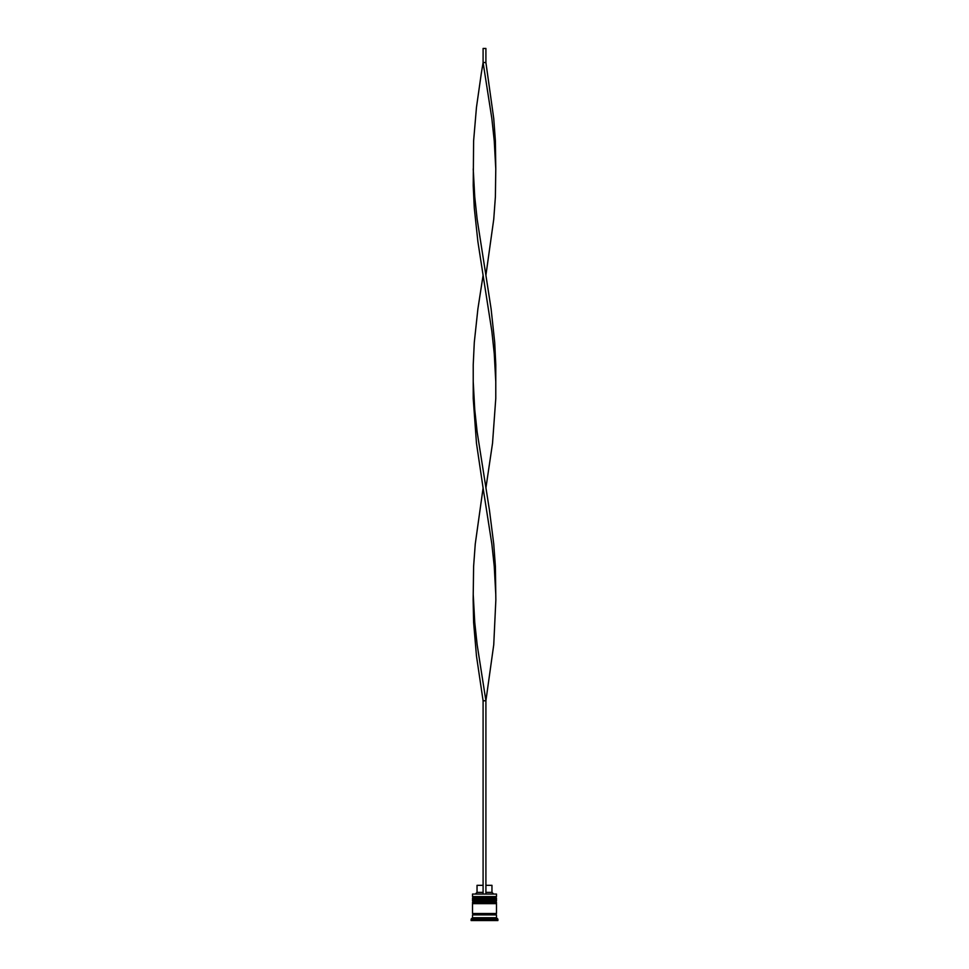 <?xml version="1.0" encoding="UTF-8"?>
<svg xmlns="http://www.w3.org/2000/svg" width="969" height="969" viewBox="0 0 969 969"><rect width="100%" height="100%" fill="white"/><g stroke="black" fill="none" stroke-linecap="round" stroke-linejoin="round"><path stroke-width="1.45" d="M496.479 898.287L472.521 898.287A0.848 0.848 0 0 1 473.369 897.439L472.521 896.604L496.479 896.604L495.631 897.439L473.369 897.439L495.631 897.439A0.848 0.848 0 0 1 496.479 898.287L496.479 898.566A0.848 0.848 0 0 1 495.631 899.414M473.369 899.414A0.848 0.848 0 0 1 472.521 898.566L496.479 898.566M496.479 902.514L472.521 902.514A0.848 0.848 0 0 1 473.369 901.667L472.521 900.831L496.479 900.831L495.631 901.667L473.369 901.667L495.631 901.667A0.848 0.848 0 0 1 496.479 902.514L496.479 902.793A0.848 0.848 0 0 1 495.631 903.641M473.369 903.641A0.848 0.848 0 0 1 472.521 902.793L496.479 902.793M472.666 914.918A0.703 0.703 0 0 0 473.369 914.215A0.703 0.703 0 0 0 472.666 913.501M496.334 914.918A0.703 0.703 0 0 1 495.631 914.215A0.703 0.703 0 0 1 496.334 913.501M472.521 894.06L496.479 894.06L472.521 894.06L472.521 896.604M472.521 917.728L472.521 914.918L496.479 914.918L496.479 917.728L472.521 917.728L471.116 919.145L471.116 920.55L497.884 920.55L497.884 919.145L471.116 919.145M496.479 917.728L497.884 919.145M496.479 894.06L496.479 896.604M496.479 900.831L496.479 899.414L472.521 899.414L472.521 900.831M496.479 903.641L472.521 903.641L472.521 913.501L496.479 913.501L496.479 903.641M485.905 885.327L491.961 885.327L491.961 892.376L493.378 893.781M491.961 892.376L485.905 892.376M483.095 892.376L477.039 892.376L475.622 893.781M483.095 885.327L477.039 885.327L477.039 892.376M485.905 893.781L485.905 700.769L483.095 700.769L476.469 655.977L473.611 622.389L473.151 599.993L473.611 566.405L475.258 544.009L483.095 488.025L476.469 443.233L473.223 398.453L473.223 364.853L474.289 342.457L477.899 308.869L483.095 275.281L477.899 241.693L474.289 208.105L473.223 185.709L473.611 140.917L476.469 107.329L481.254 73.741L483.095 62.537L485.905 62.537L493.742 118.521L495.389 140.917L495.777 168.909L494.251 140.917L491.84 118.521L483.095 62.537L483.095 48.45L485.905 48.45L485.905 62.537M483.095 893.781L483.095 700.769M473.223 594.397L474.749 622.389L477.16 644.785L485.905 700.769L493.742 644.785L495.849 599.993L495.389 566.405L493.742 544.009L489.49 510.421L477.16 432.041L474.749 409.645L473.223 381.653M495.777 594.397L494.251 566.405L491.84 544.009L483.095 488.025M485.905 488.025L492.531 443.233L495.777 398.453L495.777 364.853L494.711 342.457L491.101 308.869L485.905 275.281L493.742 219.297L495.389 196.901L495.777 168.909M485.905 275.281L477.16 219.297L474.749 196.901L473.223 168.909M495.777 381.653L494.251 353.661L491.84 331.265L483.095 275.281"/></g></svg>
